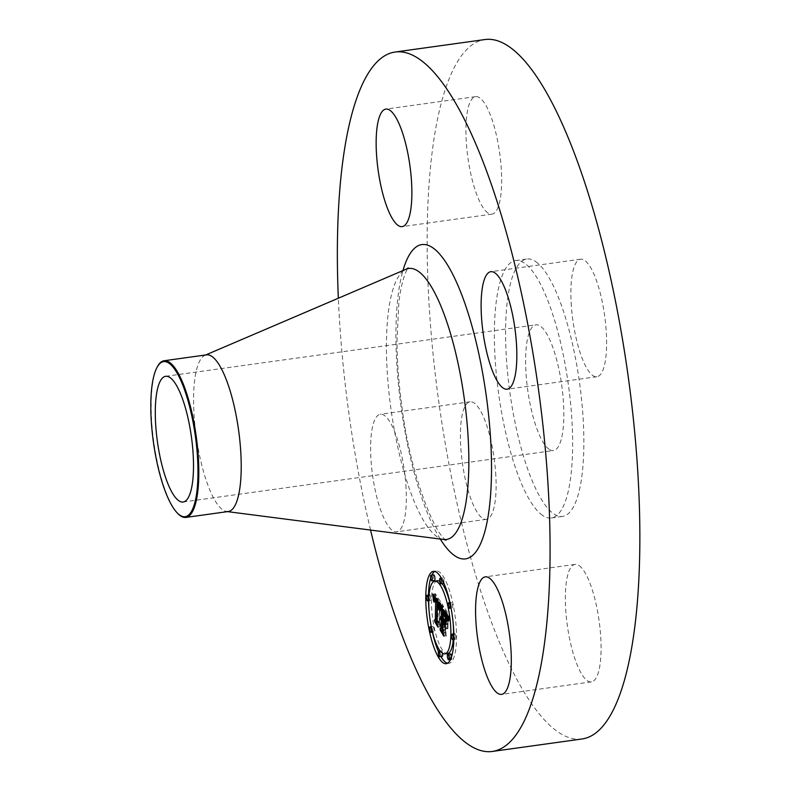 <?xml version="1.0" encoding="UTF-8"?>
<svg xmlns="http://www.w3.org/2000/svg" width="791" height="791" viewBox="0 0 791 791"><rect width="100%" height="100%" fill="white"/><g stroke="black" fill="none" stroke-linecap="round" stroke-linejoin="round"><path stroke-width="0.59" stroke-dasharray="3.96 2.97" d="M495.641 472.474A59.315 16.047 82.1 0 1 486.416 519.311A59.315 16.047 82.1 0 1 460.866 448.645A59.315 16.047 82.1 0 1 470.091 401.808A59.315 16.047 82.1 0 1 495.641 472.474M405.862 484.952A59.315 16.047 82.1 0 1 396.637 531.789A59.315 16.047 82.1 0 1 371.088 461.113A59.315 16.047 82.1 0 1 380.313 414.276A59.315 16.047 82.1 0 1 405.862 484.952M582.097 738.972A353.073 95.543 82.1 0 1 558.031 731.962A353.073 95.543 82.1 0 1 433.705 360.162A353.073 95.543 82.1 0 1 484.913 39.55M542.527 515.376A129.932 35.16 82.1 0 1 496.778 378.553A129.932 35.16 82.1 0 1 515.623 260.565A129.932 35.16 82.1 0 1 524.473 263.146A129.932 35.16 82.1 0 1 570.232 399.969A129.932 35.16 82.1 0 1 551.386 517.957A129.932 35.16 82.1 0 1 542.527 515.376M487.909 212.957A59.315 16.047 82.1 0 1 467.026 150.498A59.315 16.047 82.1 0 1 475.628 96.631A59.315 16.047 82.1 0 1 479.672 97.807A59.315 16.047 82.1 0 1 500.555 160.276A59.315 16.047 82.1 0 1 491.953 214.134A59.315 16.047 82.1 0 1 487.909 212.957M571.359 306.048A59.315 16.047 82.1 0 1 580.594 259.211A59.315 16.047 82.1 0 1 606.143 329.887A59.315 16.047 82.1 0 1 596.918 376.724A59.315 16.047 82.1 0 1 571.359 306.048M579.091 565.565A59.315 16.047 82.1 0 1 599.983 628.034A59.315 16.047 82.1 0 1 591.381 681.891A59.315 16.047 82.1 0 1 587.337 680.715A59.315 16.047 82.1 0 1 566.445 618.255A59.315 16.047 82.1 0 1 575.057 564.388A59.315 16.047 82.1 0 1 579.091 565.565M370.554 530.059A353.073 95.543 82.1 0 1 338.34 298.227M535.695 261.594A129.932 35.16 82.1 0 1 581.454 398.417A129.932 35.16 82.1 0 1 562.609 516.394A129.932 35.16 82.1 0 1 553.749 513.814A129.932 35.16 82.1 0 1 508 376.991A129.932 35.16 82.1 0 1 526.846 259.013A129.932 35.16 82.1 0 1 535.695 261.594M549.132 449.298A63.458 17.175 82.1 0 1 526.786 382.468A63.458 17.175 82.1 0 1 535.991 324.844A63.458 17.175 82.1 0 1 540.312 326.11A63.458 17.175 82.1 0 1 562.658 392.939A63.458 17.175 82.1 0 1 553.463 450.554A63.458 17.175 82.1 0 1 549.132 449.298M177.342 513.052A79.09 21.397 -97.9 0 1 152.505 384.228A79.09 21.397 82.1 0 1 157.083 367.271M228.283 511.52A79.09 21.397 82.1 0 1 226.691 511.53A79.09 21.397 82.1 0 1 222.894 509.948A79.09 21.397 82.1 0 1 195.357 429.543A79.09 21.397 82.1 0 1 204.978 355.278A79.09 21.397 82.1 0 1 206.51 354.852M447.538 663.234A46.61 12.607 -97.9 0 0 448.912 663.313A46.61 12.607 -97.9 0 0 456.526 638.871A46.61 12.607 -97.9 0 0 450.138 592.637A46.61 12.607 -97.9 0 0 436.088 570.993A46.61 12.607 -97.9 0 0 434.783 571.448M431.817 575.116A46.61 12.607 -97.9 0 0 430.66 578.172M428.485 595.089A46.61 12.607 -97.9 0 0 428.485 595.435A46.61 12.607 -97.9 0 0 428.504 600.794M429.147 611.522A46.61 12.607 -97.9 0 0 431.194 626.215M431.263 626.61A46.61 12.607 -97.9 0 0 432.4 632.157M438.441 651.576A46.61 12.607 -97.9 0 0 440.943 656.579M437.453 580.782A36.722 9.937 -97.9 0 0 431.451 600.043A36.722 9.937 -97.9 0 0 436.494 636.468A36.722 9.937 -97.9 0 0 447.558 653.524M453.273 639.672A36.722 9.937 -97.9 0 0 453.55 634.263A36.722 9.937 -97.9 0 0 453.559 633.927M453.164 623.16A36.722 9.937 -97.9 0 0 451.117 608.477M452.225 607.913A2.828 0.761 -97.9 0 0 452.679 606.43A2.828 0.761 -97.9 0 0 452.294 603.632A2.828 0.761 -97.9 0 0 451.443 602.317A2.828 0.761 -97.9 0 0 450.989 603.8A2.828 0.761 -97.9 0 0 451.374 606.598A2.828 0.761 -97.9 0 0 452.225 607.913L451.048 608.071A36.722 9.937 -97.9 0 0 449.802 602.544M442.149 583.699A36.722 9.937 -97.9 0 0 439.747 581.375M443.87 583.105A2.828 0.761 -97.9 0 0 444.018 582.028A2.828 0.761 -97.9 0 0 443.622 579.22A2.828 0.761 -97.9 0 0 442.772 577.914A2.828 0.761 -97.9 0 0 442.317 579.388A2.828 0.761 -97.9 0 0 442.703 582.196A2.828 0.761 -97.9 0 0 443.553 583.511M454.192 635.252A2.828 0.761 -97.9 0 0 454.578 638.06A2.828 0.761 -97.9 0 0 455.428 639.365A2.828 0.761 -97.9 0 0 455.893 637.892A2.828 0.761 -97.9 0 0 455.497 635.084A2.828 0.761 -97.9 0 0 454.647 633.769A2.828 0.761 -97.9 0 0 454.192 635.252L451.493 635.628M442.574 653.307A2.828 0.761 -97.9 0 0 441.457 650.805A2.828 0.761 -97.9 0 0 440.992 652.288A2.828 0.761 -97.9 0 0 441.378 655.086A2.828 0.761 -97.9 0 0 442.228 656.401M450.514 653.86A2.828 0.761 -97.9 0 0 450.049 655.343A2.828 0.761 -97.9 0 0 450.435 658.142A2.828 0.761 -97.9 0 0 451.285 659.457A2.828 0.761 -97.9 0 0 451.75 657.974A2.828 0.761 -97.9 0 0 451.651 656.51M430.818 599.054A2.828 0.761 -97.9 0 0 430.433 596.256A2.828 0.761 -97.9 0 0 429.582 594.941A2.828 0.761 -97.9 0 0 429.118 596.424A2.828 0.761 -97.9 0 0 429.503 599.222A2.828 0.761 -97.9 0 0 430.353 600.537A2.828 0.761 -97.9 0 0 430.818 599.054L428.791 599.341M433.715 574.859A2.828 0.761 -97.9 0 0 433.26 576.342A2.828 0.761 -97.9 0 0 433.646 579.141A2.828 0.761 -97.9 0 0 434.496 580.456M434.022 630.516A2.828 0.761 -97.9 0 0 433.636 627.708A2.828 0.761 -97.9 0 0 432.786 626.403A2.828 0.761 -97.9 0 0 432.321 627.876A2.828 0.761 -97.9 0 0 432.707 630.684A2.828 0.761 -97.9 0 0 433.557 631.989A2.828 0.761 -97.9 0 0 434.022 630.516L432.173 630.773M440.597 606.213L443.296 605.837L444.077 609.416L443.939 616.94L443.158 616.476L442.683 617.583L443.919 618.433L443.899 619.274L442.93 618.948L443.889 619.748L443.751 627.411L442.713 628.183L445.719 632.84L444.977 629.31L445.135 620.332L446.539 622.507L447.518 627.055L447.657 619.59L446.618 621.083L445.699 619.65L445.817 612.778L448.19 617.82L445.679 612.056L445.165 618.839L445.323 610.494L447.637 614.567L448.546 619.482L449.654 615.695L443.296 605.837M442.782 609.594L444.077 609.416M442.515 617.138L443.939 616.94M441.062 617.099L443.761 616.723M440.894 616.94L443.593 616.565M440.735 616.851L443.435 616.476M440.597 616.822L443.286 616.446M440.636 616.832L443.158 616.476M440.805 616.891L443.039 616.575M440.973 617.01L442.93 616.733M441.151 617.188L442.831 616.96M440.023 618.315L442.723 617.939M440.112 618.186L442.812 617.811M440.211 618.097L442.901 617.722M440.3 618.028L443 617.652M442.495 617.771L443.296 617.662M442.495 617.85L443.405 617.722M442.495 617.959L443.504 617.82M442.495 618.107L443.622 617.949M442.495 618.285L443.731 618.117M442.485 618.453L443.82 618.265M442.485 618.631L443.919 618.433M442.624 619.452L443.899 619.274M441.091 619.482L443.781 619.106M440.983 619.343L443.672 618.967M442.93 618.948L443.563 618.859M440.35 619.877L443.049 619.501M440.429 619.798L443.118 619.422M440.508 619.729L443.197 619.363M440.587 619.699L443.276 619.323M441.18 619.61L443.356 619.313M441.2 619.64L443.444 619.323M442.653 619.482L443.524 619.363M442.693 619.551L443.613 619.422M442.752 619.64L443.702 619.511M442.822 619.748L443.8 619.62M443 619.877L443.889 619.748M442.317 627.609L443.751 627.411M443.029 633.215L445.719 632.84M442.288 629.685L444.977 629.31M443.356 620.579L445.135 620.332M444.908 622.735L446.539 622.507M444.829 627.431L447.518 627.055M444.957 619.966L447.657 619.59M444.938 621.321L446.618 621.083M443 620.025L445.699 619.65M443.583 613.312L445.976 612.976M443.721 613.5L446.114 613.173M443.84 613.687L446.243 613.351M444.058 614.034L446.48 613.697M444.324 614.478L446.757 614.142M444.443 614.696L446.885 614.36M444.542 614.904L447.004 614.567M444.73 615.309L447.222 614.963M444.878 615.685L447.399 615.329M445.007 616.031L447.558 615.675M447.815 615.991L445.115 616.367L447.696 616.031M445.234 616.782L447.825 616.426M445.333 617.217L447.953 616.851M445.422 617.692L448.072 617.316M445.501 618.196L448.19 617.82M445.432 617.722L448.121 617.356M445.343 617.267L448.042 616.891M445.244 616.812L447.933 616.436M444.977 615.932L447.666 615.556M444.433 614.676L447.123 614.3M443.316 612.906L446.005 612.531M442.98 612.432L445.679 612.056M443.009 619.768L445.541 619.412M442.476 619.205L445.165 618.839M443.524 610.741L445.323 610.494M443.761 611.117L445.541 610.87M444.364 612.046L446.134 611.809M444.71 612.57L446.49 612.323M444.898 612.867L446.668 612.62M445.076 613.144L446.846 612.906M445.254 613.43L447.004 613.183M445.442 613.707L447.152 613.47M445.61 613.984L447.291 613.747M445.788 614.251L447.409 614.024M445.956 614.518L447.528 614.3M446.134 614.775L447.637 614.567M446.292 615.032L447.726 614.834M446.46 615.289L447.805 615.101M446.638 615.556L447.884 615.388M446.826 615.863L447.963 615.705M446.895 616.209L448.032 616.051M446.707 616.634L448.111 616.436M446.52 617.089L448.181 616.861M446.361 617.583L448.26 617.316M448.912 617.761L448.329 617.801M446.104 618.651L448.408 618.325M445.976 619.234L448.477 618.888M445.857 619.857L448.546 619.482M446.124 618.542L448.813 618.167M446.173 618.325L448.863 617.959M446.262 617.949L448.952 617.583M446.342 617.652L449.031 617.277M446.411 617.405L449.11 617.029M446.5 617.148L449.199 616.772M446.559 617.01L449.248 616.634M446.608 616.861L449.308 616.496M446.668 616.713L449.367 616.347M446.964 616.06L449.654 615.695M440.033 605.342L442.733 604.967L435.386 593.774L436.177 600.676L436.78 598.016L438.362 599.964L438.283 600.735L436.968 599.36L436.494 601.368L437.196 599.875L438.343 601.298L438.016 619.027L437.126 619.788L439.925 624.119L439.232 621.064L439.658 601.862L441.062 604.472L441.744 608.991L442.733 604.967M432.687 594.15L435.386 593.774M433.161 594.862L435.485 594.545M433.616 595.564L435.574 595.287M434.061 596.246L435.653 596.019M434.496 596.898L435.732 596.73M434.921 597.541L435.811 597.423M435.327 598.164L435.881 598.085M433.686 599.044L435.94 598.738M433.577 599.697L435.999 599.36M433.517 600.32L436.049 599.973M433.478 601.041L436.177 600.676M433.498 600.626L436.187 600.25M433.517 600.25L436.217 599.875M433.547 599.904L436.246 599.529M433.587 599.598L436.276 599.222M433.626 599.321L436.325 598.945M433.676 599.084L436.365 598.708M433.725 598.876L436.424 598.5M433.784 598.708L436.484 598.332M433.854 598.579L436.543 598.204M433.923 598.48L436.612 598.105M434.002 598.421L436.691 598.045M435.357 598.214L436.78 598.016M435.366 598.223L436.869 598.016M435.396 598.273L436.978 598.045M435.445 598.342L437.087 598.115M435.515 598.451L437.205 598.214M435.604 598.589L437.334 598.352M435.712 598.757L437.472 598.51M435.841 598.955L437.621 598.708M435.999 599.183L437.769 598.935M436.118 599.36L437.888 599.113M436.236 599.558L438.006 599.311M436.375 599.756L438.125 599.519M436.513 599.973L438.244 599.736M436.662 600.201L438.362 599.964M437.116 600.893L438.283 600.735M435.218 600.517L437.917 600.142M435.09 600.32L437.779 599.944M434.961 600.142L437.65 599.766M436.721 599.766L437.532 599.627M434.724 599.885L437.413 599.509M434.615 599.796L437.314 599.42M434.516 599.736L437.215 599.36M434.427 599.707L437.126 599.331M434.348 599.707L437.037 599.331M434.437 599.707L436.968 599.36M434.635 599.805L436.84 599.499M434.743 599.904L436.78 599.618M434.2 600.507L436.632 600.171M434.121 600.764L436.592 600.418M434.061 601.051L436.553 600.705M434.022 601.368L436.523 601.012M433.952 602.089L436.474 601.743M433.943 602.366L436.632 601.991M433.962 602.03L436.652 601.654M434.012 601.447L436.701 601.071M434.041 601.2L436.731 600.824M434.071 600.982L436.761 600.606M434.15 600.626L436.85 600.25M434.249 600.389L436.939 600.013M434.981 600.181L437.196 599.875M435.01 600.211L437.275 599.894M435.05 600.27L437.364 599.954M435.109 600.359L437.453 600.033M435.188 600.468L437.561 600.142M435.268 600.606L437.67 600.27M435.376 600.764L437.779 600.428M435.485 600.942L437.907 600.606M437.463 601.427L438.343 601.298M436.592 619.224L438.016 619.027M436.573 619.857L437.126 619.788M437.235 624.495L439.925 624.119M436.543 621.429L439.232 621.064M437.907 602.099L439.658 601.862M438.006 602.248L439.766 602M438.105 602.406L439.885 602.159M438.214 602.564L439.994 602.317M438.323 602.722L440.103 602.475M438.432 602.89L440.211 602.643M438.57 603.098L440.34 602.851M438.708 603.315L440.468 603.068M438.847 603.533L440.587 603.296M438.995 603.751L440.696 603.513M439.143 603.978L440.795 603.751M439.292 604.205L440.894 603.988M439.45 604.443L440.983 604.225M439.598 604.68L441.062 604.472M439.756 604.917L441.131 604.72M439.915 605.155L441.2 604.977M440.014 605.422L441.259 605.244M439.925 605.728L441.319 605.54M439.826 606.064L441.378 605.847M439.717 606.41L441.427 606.173M439.598 606.786L441.467 606.529M439.489 607.172L441.516 606.895M439.381 607.587L441.556 607.28M439.282 608.012L441.596 607.696M439.193 608.467L441.625 608.131M439.114 608.932L441.655 608.576M439.045 609.357L441.744 608.991M439.094 609.08L441.783 608.704M439.134 608.813L441.833 608.437M439.183 608.566L441.872 608.19M439.223 608.319L441.922 607.943M439.272 608.091L441.961 607.715M439.312 607.874L442.011 607.498M439.361 607.666L442.05 607.29M439.41 607.478L442.1 607.102M439.45 607.3L442.149 606.924M439.499 607.132L442.189 606.756M439.984 605.52L442.673 605.145M445.392 621.281L448.092 620.905L447.933 620.391L447.953 628.608L448.092 620.905M445.244 620.767L447.933 620.391M445.264 628.44L447.795 628.094M445.254 628.983L447.953 628.608M440.399 607.063L443.098 606.687L442.95 606.203L442.11 610.514L443.098 606.687M440.251 606.568L442.95 606.203M440.3 606.737L442.851 606.381M440.36 606.934L442.762 606.598M440.34 607.191L442.673 606.865M440.211 607.508L442.574 607.181M440.103 607.864L442.476 607.537M439.984 608.269L442.377 607.933M439.865 608.714L442.278 608.378M439.756 609.199L442.179 608.862M439.638 609.732L442.08 609.396M439.499 610.444L441.951 610.108M439.42 610.889L442.11 610.514M439.519 610.326L442.218 609.95M439.628 609.802L442.317 609.426M439.727 609.317L442.426 608.941M439.826 608.872L442.525 608.497M439.934 608.477L442.624 608.101M440.023 608.111L442.723 607.735M440.122 607.785L442.812 607.409M440.221 607.508L442.911 607.132M440.31 607.261L443 606.885M447.409 617.87L449.99 617.029L448.892 621.242L450.099 617.494M447.301 617.395L449.99 617.029M447.36 617.642L449.812 617.306M447.38 617.919L449.644 617.603M447.212 618.246L449.486 617.919M447.044 618.592L449.347 618.265M446.875 618.957L449.219 618.631M446.727 619.353L449.1 619.017M446.599 619.768L449.001 619.432M446.47 620.203L448.912 619.867M446.371 620.658L448.833 620.322M446.272 621.143L448.774 620.797M446.203 621.617L448.892 621.242M446.262 621.192L448.962 620.826M446.342 620.787L449.031 620.411M446.431 620.391L449.12 620.015M446.529 619.996L449.219 619.62M446.638 619.62L449.337 619.244M446.767 619.244L449.456 618.878M446.905 618.888L449.604 618.513M447.063 618.542L449.753 618.167M447.222 618.206L449.921 617.83M438.718 607.3L441.408 606.934L439.875 603.167L439.539 621.726L440.31 625.73L437.374 621.182L440.636 626.729L439.727 621.874L440.053 603.968L441.408 606.934M438.689 607.102L441.378 606.727M438.629 606.717L441.329 606.351M438.491 606.044L441.18 605.669M438.402 605.748L441.091 605.382M438.303 605.481L440.992 605.105M438.174 605.194L440.864 604.818M437.937 604.729L440.627 604.354M437.838 604.561L440.528 604.186M437.739 604.393L440.429 604.017M437.631 604.215L440.32 603.84M437.512 604.037L440.211 603.662M437.186 603.543L439.875 603.167M437.037 622.082L439.539 621.726M437.749 626.086L440.31 625.73M434.684 621.558L437.374 621.182M435.109 622.21L437.512 621.884M437.947 627.105L440.636 626.729M437.028 622.25L439.727 621.874M437.68 604.294L440.053 603.968M437.749 604.413L440.142 604.077M437.828 604.542L440.231 604.205M437.898 604.67L440.32 604.334M438.115 605.085L440.567 604.749M438.224 605.313L440.686 604.977M438.333 605.56L440.795 605.214M438.422 605.817L440.903 605.471M438.501 606.084L441.012 605.738M438.619 606.667L441.22 606.311M438.669 606.984L441.319 606.608M444.206 624.969L446.895 624.593L445.491 621.924L445.343 630.249L446.173 634.807L442.822 629.606L446.51 635.826L445.501 630.269L445.64 622.646L446.895 624.593M444.038 624.208L446.727 623.832M442.802 622.299L445.491 621.924M442.812 630.595L445.343 630.249M443.632 635.163L446.173 634.807M440.122 629.982L442.822 629.606M440.557 630.664L442.96 630.328M443.82 636.201L446.51 635.826M442.812 630.645L445.501 630.269M443.237 622.982L445.64 622.646M443.711 539.492A136.813 37.019 82.1 0 1 437.136 536.763A136.813 37.019 82.1 0 1 389.518 397.675A136.813 37.019 82.1 0 1 406.159 269.207M440.261 539.047A158.675 42.941 82.1 0 1 402.955 270.581M443.8 613.628L446.49 613.252M443.632 613.371L446.332 613.005M443.158 612.689L445.857 612.313M445.916 619.571L448.606 619.195M445.966 619.284L448.665 618.918M446.025 619.027L448.715 618.651M446.075 618.77L448.764 618.404M446.737 616.565L449.426 616.189M446.806 616.407L449.496 616.031M446.885 616.238L449.575 615.863M453.846 638.169L455.893 637.892M451.127 658.063L451.75 657.974M447.36 655.709L450.049 655.343M426.428 596.8L429.118 596.424M429.632 628.252L432.321 627.876M486.416 519.311L396.637 531.789M470.091 401.808L380.313 414.276M551.386 517.957L562.609 516.394M165.655 376.308L535.991 324.844M183.126 502.018L553.463 450.554M204.978 355.278L205.729 354.961M446.075 540.164L445.976 540.095C433.962 533.263 409.58 470.902 401.996 407.296C398.812 384.139 397.141 362.051 396.983 341.03L398.852 302.518C401.858 276.316 408.354 266.962 408.245 267.912M226.691 511.53L227.501 511.629M515.623 260.565L526.846 259.013M591.381 681.891L501.603 694.369M575.057 564.388L485.279 576.866M580.594 259.211L490.815 271.689M596.918 376.724L507.14 389.192M475.628 96.631L385.85 109.109M491.953 214.134L402.174 226.612M433.399 571.369L436.088 570.993M446.223 663.689L448.912 663.313M441.368 578.102L442.772 577.914M453.826 639.593L455.428 639.365M453.816 633.888L454.647 633.769M449.911 602.524L451.443 602.317M440.162 650.983L441.457 650.805M450.494 659.565L451.285 659.457M429.038 595.02L429.582 594.941M428.752 600.755L430.353 600.537M431.273 626.61L432.786 626.403M432.509 632.138L433.557 631.989"/><path stroke-width="1.19" d="M338.34 298.227A353.073 95.543 82.1 0 1 395.134 52.028L484.913 39.55A353.073 95.543 82.1 0 1 508.969 46.57A353.073 95.543 82.1 0 1 633.304 418.37A353.073 95.543 82.1 0 1 582.097 738.972L492.318 751.45A353.073 95.543 82.1 0 1 468.252 744.43A353.073 95.543 82.1 0 1 370.554 530.059M395.134 52.028A353.073 95.543 82.1 0 1 419.19 59.038A353.073 95.543 82.1 0 1 543.526 430.838A353.073 95.543 82.1 0 1 492.318 751.45M178.806 500.752A63.458 17.175 82.1 0 1 156.46 433.933A63.458 17.175 82.1 0 1 165.655 376.308A63.458 17.175 82.1 0 1 169.986 377.564A63.458 17.175 82.1 0 1 192.332 444.394A63.458 17.175 82.1 0 1 183.126 502.018A63.458 17.175 82.1 0 1 178.806 500.752M196.643 493.455A78.289 21.189 -97.9 0 0 186.31 395.075A78.289 21.189 -97.9 0 0 156.677 368.082A78.289 21.189 -97.9 0 0 152.139 384.871A78.289 21.189 -97.9 0 0 176.729 512.38A78.289 21.189 -97.9 0 0 196.643 493.455M156.677 368.082L157.083 367.271A79.09 21.397 82.1 0 1 164.093 360.745A79.09 21.397 82.1 0 1 169.482 362.318A79.09 21.397 -97.9 0 1 192.697 416.224A79.09 21.397 -97.9 0 1 197.463 493.93A79.09 21.397 82.1 0 1 185.865 517.413A79.09 21.397 82.1 0 1 180.477 515.841A79.09 21.397 -97.9 0 1 177.342 513.052L176.729 512.38M164.093 360.745L206.51 354.852A79.09 21.397 82.1 0 1 211.899 356.425A79.09 21.397 82.1 0 1 239.752 439.707A79.09 21.397 82.1 0 1 228.283 511.52L185.865 517.413M489.313 578.043A59.315 16.047 82.1 0 1 510.205 640.502A59.315 16.047 82.1 0 1 501.603 694.369A59.315 16.047 82.1 0 1 497.559 693.193A59.315 16.047 82.1 0 1 476.676 630.724A59.315 16.047 82.1 0 1 485.279 576.866A59.315 16.047 82.1 0 1 489.313 578.043M481.59 318.526A59.315 16.047 82.1 0 1 490.815 271.689A59.315 16.047 82.1 0 1 516.365 342.355A59.315 16.047 82.1 0 1 507.14 389.192A59.315 16.047 82.1 0 1 481.59 318.526M398.13 225.435A59.315 16.047 82.1 0 1 377.248 162.966A59.315 16.047 82.1 0 1 385.85 109.109A59.315 16.047 82.1 0 1 389.894 110.285A59.315 16.047 82.1 0 1 410.776 172.745A59.315 16.047 82.1 0 1 402.174 226.612A59.315 16.047 82.1 0 1 398.13 225.435M425.785 595.811A46.61 12.607 82.1 0 1 433.399 571.369A46.61 12.607 82.1 0 1 447.439 593.013A46.61 12.607 82.1 0 1 453.836 639.247A46.61 12.607 82.1 0 1 446.223 663.689A46.61 12.607 82.1 0 1 432.183 642.045A46.61 12.607 82.1 0 1 425.785 595.811M434.783 571.448A46.61 12.607 -97.9 0 0 431.817 575.116M430.66 578.172A46.61 12.607 -97.9 0 0 428.485 595.089M428.504 600.794A46.61 12.607 -97.9 0 0 429.147 611.522M432.4 632.157A46.61 12.607 -97.9 0 0 438.441 651.576M440.943 656.579A46.61 12.607 -97.9 0 0 447.538 663.234M444.858 653.9A36.722 9.937 82.1 0 1 433.794 636.844A36.722 9.937 82.1 0 1 428.762 600.418A36.722 9.937 82.1 0 1 434.753 581.158A36.722 9.937 82.1 0 1 445.817 598.214A36.722 9.937 82.1 0 1 450.86 634.639A36.722 9.937 82.1 0 1 444.858 653.9L447.558 653.524A36.722 9.937 -97.9 0 0 453.273 639.672M453.559 633.927A36.722 9.937 -97.9 0 0 453.164 623.16M451.117 608.477A36.722 9.937 -97.9 0 0 451.048 608.071L449.525 608.289A2.828 0.761 82.1 0 1 448.675 606.974A2.828 0.761 82.1 0 1 448.289 604.176A2.828 0.761 82.1 0 1 448.754 602.693A2.828 0.761 82.1 0 1 449.604 603.998A2.828 0.761 82.1 0 1 449.99 606.806A2.828 0.761 82.1 0 1 449.525 608.289M449.802 602.544A36.722 9.937 -97.9 0 0 442.149 583.699M439.747 581.375A36.722 9.937 -97.9 0 0 437.453 580.782L434.753 581.158M440.864 583.877A2.828 0.761 82.1 0 1 440.004 582.572A2.828 0.761 82.1 0 1 439.618 579.763A2.828 0.761 82.1 0 1 440.083 578.29A2.828 0.761 82.1 0 1 440.933 579.595A2.828 0.761 82.1 0 1 441.319 582.403A2.828 0.761 82.1 0 1 440.864 583.877L443.553 583.511A2.828 0.761 -97.9 0 0 443.87 583.105M439.539 656.777A2.828 0.761 82.1 0 1 438.689 655.462A2.828 0.761 82.1 0 1 438.303 652.654A2.828 0.761 82.1 0 1 438.758 651.181A2.828 0.761 82.1 0 1 439.608 652.486A2.828 0.761 82.1 0 1 439.994 655.294A2.828 0.761 82.1 0 1 439.539 656.777L442.228 656.401A2.828 0.761 -97.9 0 0 442.693 654.918A2.828 0.761 -97.9 0 0 442.574 653.307M451.651 656.51A2.828 0.761 -97.9 0 0 450.514 653.86L447.815 654.236A2.828 0.761 82.1 0 1 448.665 655.541A2.828 0.761 82.1 0 1 449.051 658.349A2.828 0.761 82.1 0 1 448.596 659.823A2.828 0.761 82.1 0 1 447.746 658.517A2.828 0.761 82.1 0 1 447.36 655.709A2.828 0.761 82.1 0 1 447.815 654.236M431.807 580.821L434.496 580.456A2.828 0.761 -97.9 0 0 434.961 578.972A2.828 0.761 -97.9 0 0 434.566 576.164A2.828 0.761 -97.9 0 0 433.715 574.859L431.026 575.235A2.828 0.761 82.1 0 1 431.876 576.54A2.828 0.761 82.1 0 1 432.262 579.348A2.828 0.761 82.1 0 1 431.807 580.821A2.828 0.761 82.1 0 1 430.947 579.516A2.828 0.761 82.1 0 1 430.561 576.708A2.828 0.761 82.1 0 1 431.026 575.235M440.033 605.342L439.045 609.357L438.372 604.848L436.968 602.238L436.543 621.429L437.235 624.495L434.427 620.154L435.327 619.402L435.643 601.674L434.506 600.24L433.804 601.733L434.269 599.736L435.584 601.111L435.673 600.339L434.081 598.392L433.478 601.041L432.687 594.15L440.033 605.342M440.399 607.063L439.42 610.889L440.399 607.063M438.718 607.3L437.364 604.344L437.028 622.25L437.947 627.105L434.684 621.558L437.621 626.106L436.85 622.102L437.186 603.543L438.718 607.3M440.597 606.213L446.964 616.06L445.857 619.857L445.036 615.21L442.624 610.87L442.476 619.205L442.98 612.432L445.501 618.196L443.128 613.144L443 620.025L443.929 621.459L444.957 619.966L444.829 627.431L443.85 622.883L442.446 620.708L442.288 629.685L443.029 633.215L440.014 628.558L441.062 627.787L441.2 620.124L440.241 619.323L441.21 619.64L441.22 618.809L439.994 617.959L440.458 616.851L441.249 617.306L441.388 609.792L440.597 606.213M447.409 617.87L446.203 621.617L447.409 617.87M445.392 621.281L445.254 628.983L445.392 621.281M444.206 624.969L442.95 623.021L442.812 630.645L443.82 636.201L440.122 629.982L443.484 635.183L442.653 630.625L442.802 622.299L444.206 624.969M441.388 609.792L442.782 609.594M441.249 617.306L442.515 617.138M440.231 617.109L440.973 617.01M440.142 617.326L441.151 617.188M440.063 617.613L442.505 617.277M439.994 617.959L442.505 617.613M440.607 618.038L442.495 617.771M440.706 618.097L442.495 617.85M440.814 618.196L442.495 617.959M440.923 618.325L442.495 618.107M441.042 618.483L442.495 618.285M441.131 618.641L442.485 618.453M441.22 618.809L442.485 618.631M441.21 619.64L442.624 619.452M440.241 619.323L440.874 619.234M440.666 619.689L441.18 619.61M440.834 619.739L442.653 619.482M440.923 619.798L442.693 619.551M441.012 619.877L442.752 619.64M441.101 619.996L442.822 619.748M441.2 620.124L443 619.877M441.062 627.787L442.317 627.609M440.014 628.558L442.307 628.242M442.446 620.708L443.356 620.579M443.85 622.883L444.908 622.735M443.929 621.459L444.938 621.321M442.624 610.87L443.524 610.741M442.851 611.235L443.761 611.117M443.444 612.175L444.364 612.046M443.791 612.699L444.71 612.57M443.978 612.995L444.898 612.867M444.147 613.282L445.076 613.144M444.305 613.559L445.254 613.43M444.453 613.846L445.442 613.707M444.591 614.123L445.61 613.984M444.72 614.399L445.788 614.251M444.839 614.676L445.956 614.518M444.938 614.943L446.134 614.775M445.036 615.21L446.292 615.032M445.115 615.477L446.46 615.289M445.195 615.764L446.638 615.556M445.264 616.08L446.826 615.863M445.343 616.426L446.895 616.209M445.422 616.812L446.707 616.634M445.491 617.237L446.52 617.089M445.57 617.692L446.361 617.583M445.64 618.176L446.223 618.097M432.875 595.663L433.616 595.564M432.964 596.394L434.061 596.246M433.043 597.106L434.496 596.898M433.122 597.788L434.921 597.541M433.181 598.461L435.327 598.164M434.081 598.392L435.357 598.214M434.18 598.392L435.366 598.223M434.279 598.421L435.396 598.273M434.397 598.49L435.445 598.342M434.516 598.589L435.515 598.451M434.645 598.718L435.604 598.589M434.783 598.886L435.712 598.757M434.921 599.084L435.841 598.955M435.08 599.311L435.999 599.183M435.188 599.489L436.118 599.36M435.307 599.687L436.236 599.558M435.426 599.894L436.375 599.756M435.544 600.112L436.513 599.973M435.673 600.339L436.662 600.201M435.584 601.111L437.116 600.893M434.14 599.875L434.635 599.805M434.081 599.993L434.743 599.904M434.032 600.142L434.862 600.033M435.643 601.674L437.463 601.427M435.327 619.402L436.592 619.224M434.427 620.154L436.573 619.857M436.968 602.238L437.907 602.099M437.077 602.376L438.006 602.248M437.186 602.534L438.105 602.406M437.294 602.683L438.214 602.564M437.413 602.851L438.323 602.722M437.522 603.019L438.432 602.89M437.65 603.226L438.57 603.098M437.779 603.444L438.708 603.315M437.888 603.662L438.847 603.533M437.996 603.889L438.995 603.751M438.105 604.126L439.143 603.978M438.194 604.364L439.292 604.205M438.283 604.601L439.45 604.443M438.372 604.848L439.598 604.68M438.441 605.095L439.756 604.917M438.511 605.352L439.915 605.155M438.57 605.619L440.014 605.422M438.629 605.906L439.925 605.728M438.679 606.222L439.826 606.064M438.728 606.549L439.717 606.41M438.778 606.895L439.598 606.786M438.817 607.27L439.489 607.172M438.857 607.656L439.381 607.587M453.194 638.258A2.828 0.761 82.1 0 1 452.729 639.741A2.828 0.761 82.1 0 1 451.879 638.436A2.828 0.761 82.1 0 1 451.493 635.628A2.828 0.761 82.1 0 1 451.958 634.145A2.828 0.761 82.1 0 1 452.808 635.46A2.828 0.761 82.1 0 1 453.194 638.258L453.846 638.169M426.428 596.8A2.828 0.761 82.1 0 1 426.883 595.316A2.828 0.761 82.1 0 1 427.733 596.622A2.828 0.761 82.1 0 1 428.129 599.43A2.828 0.761 82.1 0 1 427.664 600.913A2.828 0.761 82.1 0 1 426.814 599.598A2.828 0.761 82.1 0 1 426.428 596.8M429.632 628.252A2.828 0.761 82.1 0 1 430.086 626.769A2.828 0.761 82.1 0 1 430.937 628.084A2.828 0.761 82.1 0 1 431.332 630.882A2.828 0.761 82.1 0 1 430.868 632.365A2.828 0.761 82.1 0 1 430.017 631.06A2.828 0.761 82.1 0 1 429.632 628.252M204.978 355.278L406.159 269.207A136.813 37.019 82.1 0 1 418.132 271.184A136.813 37.019 82.1 0 1 466.809 420.219A136.813 37.019 82.1 0 1 443.711 539.492L446.075 540.164M402.955 270.581A158.675 42.941 82.1 0 1 432.697 247.731A158.675 42.941 82.1 0 1 490.242 433.616A158.675 42.941 82.1 0 1 454.746 555.747A158.675 42.941 82.1 0 1 440.261 539.047M449.051 658.349L451.127 658.063M428.129 599.43L428.791 599.341M431.332 630.882L432.173 630.773M408.245 267.912L406.159 269.207M226.691 511.53L443.711 539.492M440.083 578.29L441.368 578.102M452.729 639.741L453.826 639.593M451.958 634.145L454.647 633.769M448.754 602.693L449.911 602.524M438.758 651.181L440.162 650.983M448.596 659.823L451.285 659.457M426.883 595.316L429.582 594.941M427.664 600.913L428.752 600.755M430.086 626.769L431.273 626.61M430.868 632.365L432.509 632.138"/></g></svg>
